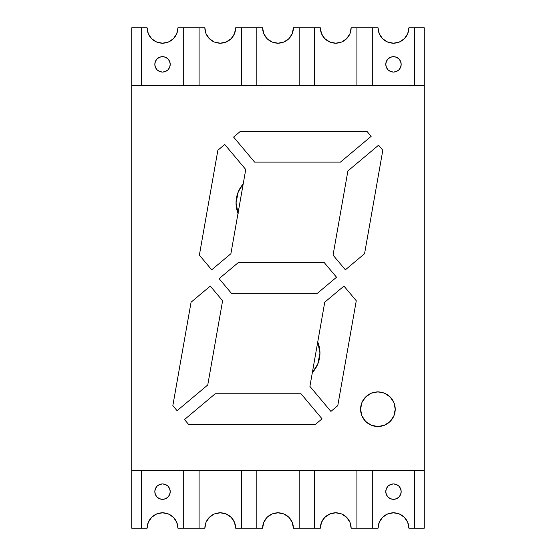 <?xml version="1.0" encoding="UTF-8"?>
<svg xmlns="http://www.w3.org/2000/svg" width="556" height="556" viewBox="0 0 556 556"><rect width="100%" height="100%" fill="white"/><g stroke="black" fill="none" stroke-linecap="round" stroke-linejoin="round"><path stroke-width="0.83" d="M319.957 353.06A28.87 28.87 0 0 1 312.34 372.603L317.761 364.11L312.34 372.603A28.87 28.87 0 0 0 319.957 353.06L317.761 364.11L319.957 353.06L317.761 342.01L319.957 353.06A28.87 28.87 0 0 0 317.74 341.968L317.74 341.968A28.87 28.87 0 0 1 319.957 353.06M238.003 213.4A28.87 28.87 0 0 1 243.208 183.904L238.239 191.889L243.208 183.904A28.87 28.87 0 0 0 236.043 202.94L238.239 191.889L236.043 202.94L238.239 213.99L236.043 202.94A28.87 28.87 0 0 0 238.003 213.4M173.409 517.309L176.745 522.306L173.409 517.309L168.412 513.973L162.526 512.806L156.632 513.973L151.635 517.309L148.299 522.306L147.125 528.2A15.394 15.394 0 0 1 162.526 512.806A15.394 15.394 0 0 1 177.92 528.2L183.695 528.2L183.695 470.459L183.695 528.2L183.695 470.459L141.349 470.459L141.349 528.2L147.125 528.2L141.349 528.2L141.349 470.459L141.349 528.2L131.73 528.2L131.73 470.459L424.27 470.459L424.27 85.541L131.73 85.541L131.73 470.459L424.27 470.459L424.27 27.8L414.651 27.8L414.651 85.541L372.305 85.541L372.305 27.8L356.91 27.8L356.91 85.541L314.571 85.541L314.571 27.8L299.17 27.8L299.17 85.541L256.83 85.541L256.83 27.8L241.429 27.8L241.429 85.541L199.09 85.541L199.09 27.8L199.09 85.541L241.429 85.541L241.429 27.8L256.83 27.8L256.83 85.541L299.17 85.541L299.17 27.8L314.571 27.8L314.571 85.541L356.91 85.541L356.91 27.8L372.305 27.8L372.305 85.541L414.651 85.541L414.651 27.8L424.27 27.8L424.27 85.541L131.73 85.541L131.73 27.8L141.349 27.8L141.349 85.541L183.695 85.541L183.695 27.8L177.92 27.8L176.745 33.694L173.409 38.691L168.412 42.027L162.526 43.194L156.632 42.027L151.635 38.691L148.299 33.694L147.125 27.8L141.349 27.8L141.349 85.541L183.695 85.541L183.695 27.8L199.09 27.8L183.695 27.8L183.695 85.541L141.349 85.541L183.695 85.541L183.695 27.8L177.92 27.8A15.394 15.394 0 0 1 162.526 43.194A15.394 15.394 0 0 1 147.125 27.8L141.349 27.8L141.349 85.541L141.349 27.8L131.73 27.8L131.73 528.2L141.349 528.2L141.349 470.459L183.695 470.459L183.695 528.2L199.09 528.2L199.09 470.459L241.429 470.459L241.429 528.2L256.83 528.2L256.83 470.459L299.17 470.459L299.17 528.2L314.571 528.2L314.571 470.459L356.91 470.459L356.91 528.2L372.305 528.2L372.305 470.459L414.651 470.459L414.651 528.2L424.27 528.2L424.27 470.459L424.27 528.2L414.651 528.2L414.651 470.459L414.651 528.2L414.651 470.459L372.305 470.459L372.305 528.2L372.305 470.459L372.305 528.2L378.08 528.2A15.394 15.394 0 0 1 393.474 512.806A15.394 15.394 0 0 1 408.875 528.2L414.651 528.2L408.875 528.2L407.701 522.306L404.365 517.309L407.701 522.306M176.745 522.306L177.92 528.2L199.09 528.2L199.09 470.459L241.429 470.459L241.429 528.2L256.83 528.2L256.83 470.459L299.17 470.459L299.17 528.2L314.571 528.2L314.571 470.459L356.91 470.459L356.91 528.2L378.08 528.2L379.255 522.306L382.591 517.309L387.588 513.973L393.474 512.806L399.368 513.973L404.365 517.309M209.376 38.691L214.373 42.027L220.259 43.194L226.153 42.027L231.15 38.691L234.486 33.694L235.661 27.8L241.429 27.8L241.429 85.541L199.09 85.541L199.09 27.8L199.09 85.541L241.429 85.541L241.429 27.8L235.661 27.8A15.394 15.394 0 0 1 220.259 43.194A15.394 15.394 0 0 1 204.865 27.8L199.09 27.8L204.865 27.8L206.04 33.694L209.376 38.691L206.04 33.694M231.15 517.309L226.153 513.973L220.259 512.806L214.373 513.973L209.376 517.309L206.04 522.306L204.865 528.2L199.09 528.2L199.09 470.459L199.09 528.2L204.865 528.2A15.394 15.394 0 0 1 220.259 512.806A15.394 15.394 0 0 1 235.661 528.2L241.429 528.2L235.661 528.2L234.486 522.306L231.15 517.309L234.486 522.306M241.429 528.2L241.429 470.459L241.429 528.2M169.643 494.562A7.701 7.701 0 0 0 170.219 491.65L169.636 494.576L167.968 497.078L165.473 498.746L162.526 499.33L159.579 498.746L157.077 497.078L155.409 494.576L154.825 491.629A7.701 7.701 0 0 1 162.526 483.935A7.701 7.701 0 0 1 170.219 491.629A7.701 7.701 0 0 1 162.526 499.33A7.701 7.701 0 0 1 154.825 491.629A7.701 7.701 0 0 0 165.459 498.746M165.479 498.739A7.701 7.701 0 0 0 167.961 497.085M167.975 497.064A7.701 7.701 0 0 0 169.629 494.59M154.825 491.629L155.409 488.689L157.077 486.187L159.579 484.519L162.526 483.935L165.473 484.519L167.968 486.187L169.636 488.689L170.219 491.629M159.579 484.519L162.526 483.935L165.473 484.519M167.968 486.187L169.636 488.689M155.402 61.438A7.701 7.701 0 0 0 154.825 64.35L155.409 61.424L157.077 58.922L159.579 57.254L162.526 56.67L165.473 57.254L167.968 58.922L169.636 61.424L170.219 64.371A7.701 7.701 0 0 1 162.526 72.065A7.701 7.701 0 0 1 154.825 64.371A7.701 7.701 0 0 1 162.526 56.67A7.701 7.701 0 0 1 170.219 64.371A7.701 7.701 0 0 0 157.091 58.915M157.07 58.936A7.701 7.701 0 0 0 155.416 61.41M170.219 64.371L169.636 67.311L167.968 69.813L165.473 71.481L162.526 72.065L159.579 71.481L157.077 69.813L155.409 67.311L154.825 64.371M151.635 38.691L148.299 33.694M165.473 71.481L162.526 72.065L159.579 71.481M157.077 69.813L155.409 67.311M395.226 409.209A17.319 17.319 0 0 1 377.906 426.528A17.319 17.319 0 0 1 360.587 409.209L361.9 402.579L365.66 396.963L371.276 393.203L377.906 391.89L384.537 393.203L390.152 396.963L393.912 402.579L395.226 409.209L393.912 415.839L390.152 421.455L384.537 425.215L377.906 426.528L371.276 425.215L365.66 421.455L361.9 415.839L360.587 409.209A17.319 17.319 0 0 1 377.906 391.89A17.319 17.319 0 0 1 395.226 409.209A17.319 17.319 0 0 0 377.906 391.89A17.319 17.319 0 0 0 360.587 409.209M230.9 253.71L211.697 269.813L199.375 255.128L217.869 150.245L224.742 144.484L245.745 169.51L230.9 253.71L245.745 169.51L224.742 144.484L217.869 150.245L199.375 255.128L211.697 269.813L230.9 253.71M382.813 150.245L364.569 253.71L345.373 269.813L333.051 255.128L347.896 170.935L378.573 145.192L382.813 150.245L378.573 145.192L347.896 170.935L333.051 255.128L345.373 269.813L364.569 253.71L382.813 150.245M324.204 262.55L336.526 277.235L317.33 293.346L231.442 293.346L219.12 278.66L238.322 262.55L324.204 262.55L238.322 262.55L219.12 278.66L231.442 293.346L317.33 293.346L336.526 277.235L324.204 262.55M301.06 393.815L322.063 418.842L315.189 424.603L188.741 424.603L184.502 419.551L215.179 393.815L301.06 393.815L215.179 393.815L184.502 419.551L188.741 424.603L315.189 424.603L322.063 418.842L301.06 393.815M356.271 300.768L337.777 405.651L330.91 411.419L309.907 386.392L324.753 302.193L343.949 286.083L356.271 300.768L343.949 286.083L324.753 302.193L309.907 386.392L330.91 411.419L337.777 405.651L356.271 300.768M207.756 384.967L177.079 410.703L172.84 405.651L191.076 302.193L210.279 286.083L222.602 300.768L207.756 384.967L222.602 300.768L210.279 286.083L191.076 302.193L172.84 405.651L177.079 410.703L207.756 384.967M254.592 162.088L233.589 137.061L240.463 131.292L366.911 131.292L371.151 136.345L340.474 162.088L254.592 162.088L340.474 162.088L371.151 136.345L366.911 131.292L240.463 131.292L233.589 137.061L254.592 162.088M393.912 415.839L390.152 421.455L384.537 425.215L377.906 426.528M365.66 421.455L361.9 415.839M377.906 391.89L384.537 393.203M390.152 396.963L393.912 402.579M267.109 38.691L272.106 42.027L278 43.194L283.894 42.027L288.891 38.691L292.227 33.694L293.394 27.8L299.17 27.8L299.17 85.541L256.83 85.541L256.83 27.8L256.83 85.541L299.17 85.541L299.17 27.8L293.394 27.8A15.394 15.394 0 0 1 278 43.194A15.394 15.394 0 0 1 262.606 27.8L256.83 27.8L262.606 27.8L263.773 33.694L267.109 38.691L263.773 33.694M324.85 38.691L329.847 42.027L335.741 43.194L341.627 42.027L346.624 38.691L349.96 33.694L351.135 27.8L356.91 27.8L356.91 85.541L314.571 85.541L314.571 27.8L314.571 85.541L356.91 85.541L356.91 27.8L351.135 27.8A15.394 15.394 0 0 1 335.741 43.194A15.394 15.394 0 0 1 320.339 27.8L314.571 27.8L320.339 27.8L321.514 33.694L324.85 38.691L321.514 33.694M386.357 61.438A7.701 7.701 0 0 0 385.781 64.35L386.364 61.424L388.032 58.922L390.527 57.254L393.474 56.67L396.421 57.254L398.923 58.922L400.591 61.424L401.175 64.371A7.701 7.701 0 0 1 393.474 72.065A7.701 7.701 0 0 1 385.781 64.371A7.701 7.701 0 0 1 393.474 56.67A7.701 7.701 0 0 1 401.175 64.371A7.701 7.701 0 0 0 390.541 57.254M382.591 38.691L387.588 42.027L393.474 43.194L399.368 42.027L404.365 38.691L407.701 33.694L408.875 27.8A15.394 15.394 0 0 1 393.474 43.194A15.394 15.394 0 0 1 378.08 27.8L372.305 27.8L372.305 85.541L414.651 85.541L414.651 27.8L408.875 27.8L414.651 27.8L414.651 85.541L372.305 85.541L372.305 27.8L378.08 27.8L379.255 33.694L382.591 38.691L379.255 33.694M390.52 57.261A7.701 7.701 0 0 0 388.039 58.915M388.025 58.936A7.701 7.701 0 0 0 386.371 61.41M401.175 64.371L400.591 67.311L398.923 69.813L396.421 71.481L393.474 72.065L390.527 71.481L388.032 69.813L386.364 67.311L385.781 64.371M396.421 71.481L393.474 72.065L390.527 71.481M388.032 69.813L386.364 67.311M288.891 517.309L283.894 513.973L278 512.806L272.106 513.973L267.109 517.309L263.773 522.306L262.606 528.2L256.83 528.2L256.83 470.459L256.83 528.2L262.606 528.2A15.394 15.394 0 0 1 278 512.806A15.394 15.394 0 0 1 293.394 528.2L299.17 528.2L293.394 528.2L292.227 522.306L288.891 517.309L292.227 522.306M299.17 528.2L299.17 470.459L299.17 528.2M346.624 517.309L341.627 513.973L335.741 512.806L329.847 513.973L324.85 517.309L321.514 522.306L320.339 528.2L314.571 528.2L314.571 470.459L314.571 528.2L320.339 528.2A15.394 15.394 0 0 1 335.741 512.806A15.394 15.394 0 0 1 351.135 528.2L356.91 528.2L351.135 528.2L349.96 522.306L346.624 517.309L349.96 522.306M356.91 528.2L356.91 470.459L356.91 528.2M400.598 494.562A7.701 7.701 0 0 0 401.175 491.65L400.591 494.576L398.923 497.078L396.421 498.746L393.474 499.33L390.527 498.746L388.032 497.078L386.364 494.576L385.781 491.629A7.701 7.701 0 0 1 393.474 483.935A7.701 7.701 0 0 1 401.175 491.629A7.701 7.701 0 0 1 393.474 499.33A7.701 7.701 0 0 1 385.781 491.629A7.701 7.701 0 0 0 398.909 497.085M398.93 497.064A7.701 7.701 0 0 0 400.584 494.59M385.781 491.629L386.364 488.689L388.032 486.187L390.527 484.519L393.474 483.935L396.421 484.519L398.923 486.187L400.591 488.689L401.175 491.629M390.527 484.519L393.474 483.935L396.421 484.519M398.923 486.187L400.591 488.689"/></g></svg>
